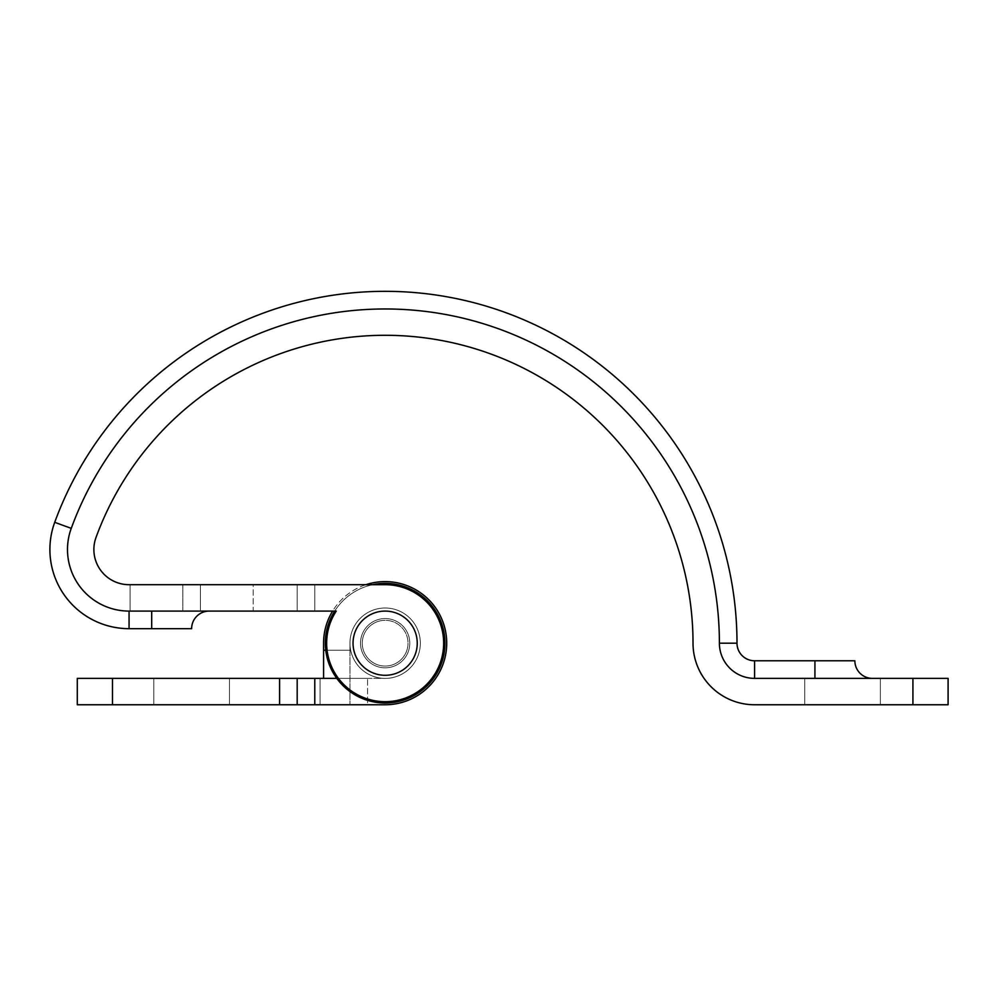 <?xml version="1.0" encoding="UTF-8"?>
<svg xmlns="http://www.w3.org/2000/svg" width="998" height="998" viewBox="0 0 998 998"><rect width="100%" height="100%" fill="white"/><g stroke="black" fill="none" stroke-linecap="round" stroke-linejoin="round"><path stroke-width="0.75" stroke-dasharray="4.99 3.74" d="M191.628 678.378L153.804 678.378L191.628 678.378M191.628 704.763L153.804 704.763L191.628 704.763M314.782 704.763L314.782 678.378L77.283 678.378L77.283 704.763L385.153 704.763A61.577 61.577 0 0 0 446.717 643.186A61.577 61.577 0 0 0 385.153 581.622A61.577 61.577 0 0 0 323.577 643.186L323.577 678.378M314.782 611.088L336.251 611.088A58.495 58.495 0 0 0 326.658 643.186A58.495 58.495 0 0 1 336.251 611.088A58.495 58.495 0 0 0 385.153 701.681A58.495 58.495 0 0 0 443.648 643.186A58.495 58.495 0 0 1 385.153 701.681A58.495 58.495 0 0 1 326.658 643.186A58.495 58.495 0 0 0 385.153 701.681A58.495 58.495 0 0 0 443.648 643.186A58.495 58.495 0 0 0 385.153 584.691L129.066 584.691A35.179 35.179 0 0 1 96.02 537.423A307.858 307.858 0 0 1 693.011 643.186A61.577 61.577 0 0 0 754.588 704.763L948.1 704.763L948.1 678.378L754.588 678.378A35.179 35.179 0 0 1 719.396 643.186A334.255 334.255 0 0 0 71.245 528.354A61.577 61.577 0 0 0 129.066 611.088L332.608 611.088A61.577 61.577 0 0 1 365.917 584.691L385.153 584.691A58.495 58.495 0 0 1 443.648 643.186A58.495 58.495 0 0 0 385.153 584.691L297.192 584.691L314.782 584.691L314.782 611.088L297.192 611.088L314.782 611.088L314.782 584.691M367.551 678.378L320.059 678.378L367.551 678.378L367.551 704.763L320.059 704.763L367.551 704.763L367.551 678.378M314.782 678.378L385.153 678.378A35.179 35.179 0 0 0 420.333 643.186A35.179 35.179 0 0 0 385.153 608.007A35.179 35.179 0 0 0 349.961 643.186A35.179 35.179 0 0 1 385.153 608.007A35.179 35.179 0 0 1 420.333 643.186A35.179 35.179 0 0 1 350.672 650.222L325.747 650.222L349.961 650.222L349.961 704.763L349.961 643.186L349.961 650.222L323.577 650.222M297.192 678.378L297.192 704.763M323.577 704.763L349.961 704.763L323.577 704.763M320.059 678.378L320.059 704.763L320.059 678.378M872.452 678.378L754.588 678.378L872.452 678.378A17.59 17.59 0 0 1 854.862 660.788L754.588 660.788A17.59 17.59 0 0 1 736.998 643.186A351.845 351.845 0 0 0 54.715 522.316A79.166 79.166 0 0 0 129.066 628.678L191.628 628.678A17.59 17.59 0 0 1 209.231 611.088L129.066 611.088L209.231 611.088A17.59 17.59 0 0 0 191.628 628.678M253.205 611.088L130.064 611.088L253.205 611.088L253.205 584.691L130.064 584.691L253.205 584.691L253.205 611.088M253.205 584.691L130.064 584.691L253.205 584.691M842.549 678.378L880.373 678.378L842.549 678.378M842.549 704.763L880.373 704.763L842.549 704.763M353.043 643.186A32.111 32.111 0 0 0 385.153 675.297A32.111 32.111 0 0 0 417.251 643.186A32.111 32.111 0 0 1 385.153 675.297A32.111 32.111 0 0 1 353.043 643.186A32.111 32.111 0 0 0 385.153 675.297A32.111 32.111 0 0 0 417.251 643.186A32.111 32.111 0 0 0 385.153 611.088A32.111 32.111 0 0 0 353.043 643.186A32.111 32.111 0 0 1 385.153 611.088A32.111 32.111 0 0 1 417.251 643.186A32.111 32.111 0 0 0 385.153 611.088A32.111 32.111 0 0 0 353.043 643.186A32.111 32.111 0 0 1 385.153 611.088A32.111 32.111 0 0 1 417.251 643.186A32.111 32.111 0 0 1 385.153 675.297A32.111 32.111 0 0 1 353.043 643.186A32.111 32.111 0 0 1 385.153 611.088A32.111 32.111 0 0 1 417.251 643.186A32.111 32.111 0 0 1 385.153 675.297A32.111 32.111 0 0 1 353.043 643.186M182.834 611.088L130.064 611.088L182.834 611.088L182.834 584.691L182.834 611.088M297.192 611.088L297.192 584.691L297.192 611.088M71.245 528.354A61.577 61.577 0 0 0 129.066 611.088A61.577 61.577 0 0 1 71.245 528.354A334.255 334.255 0 0 1 719.396 643.186A334.255 334.255 0 0 0 71.245 528.354A334.255 334.255 0 0 1 719.396 643.186A35.179 35.179 0 0 0 754.588 678.378A35.179 35.179 0 0 1 719.396 643.186A35.179 35.179 0 0 0 754.588 678.378A35.179 35.179 0 0 1 719.396 643.186A334.255 334.255 0 0 0 71.245 528.354A61.577 61.577 0 0 0 129.066 611.088A61.577 61.577 0 0 1 71.245 528.354L54.715 522.316M362.274 643.186A22.867 22.867 0 0 0 385.153 666.065A22.867 22.867 0 0 0 408.02 643.186A22.867 22.867 0 0 1 385.153 666.065A22.867 22.867 0 0 1 362.274 643.186A22.867 22.867 0 0 1 385.153 620.319A22.867 22.867 0 0 1 408.02 643.186A22.867 22.867 0 0 0 385.153 620.319A22.867 22.867 0 0 0 362.274 643.186M385.153 666.065A22.867 22.867 0 0 1 362.274 643.186A22.867 22.867 0 0 1 385.153 620.319A22.867 22.867 0 0 0 362.274 643.186A22.867 22.867 0 0 0 385.153 666.065A22.867 22.867 0 0 0 408.02 643.186A22.867 22.867 0 0 0 385.153 620.319A22.867 22.867 0 0 1 408.02 643.186A22.867 22.867 0 0 1 385.153 666.065M385.153 611.088A32.111 32.111 0 0 0 353.043 643.186A32.111 32.111 0 0 0 385.153 675.297A32.111 32.111 0 0 0 417.251 643.186A32.111 32.111 0 0 0 385.153 611.088M349.961 643.186A35.179 35.179 0 0 1 385.153 608.007A35.179 35.179 0 0 1 420.333 643.186A35.179 35.179 0 0 1 385.153 678.378A35.179 35.179 0 0 0 420.333 643.186A35.179 35.179 0 0 1 385.153 678.378A35.179 35.179 0 0 1 349.961 643.186A35.179 35.179 0 0 1 385.153 608.007A35.179 35.179 0 0 1 420.333 643.186A35.179 35.179 0 0 0 385.153 608.007A35.179 35.179 0 0 0 349.961 643.186A35.179 35.179 0 0 0 385.153 678.378A35.179 35.179 0 0 0 420.333 643.186A35.179 35.179 0 0 0 385.153 608.007A35.179 35.179 0 0 0 350.672 650.222A35.179 35.179 0 0 1 349.961 643.186M325.336 643.186A59.818 59.818 0 0 1 385.153 583.381A59.818 59.818 0 0 1 403.654 700.072A59.818 59.818 0 0 1 336.775 678.378L385.153 678.378L336.775 678.378A59.818 59.818 0 0 0 444.958 643.186A59.818 59.818 0 0 1 385.153 703.004A59.818 59.818 0 0 1 325.336 643.186A59.818 59.818 0 0 1 385.153 583.381A59.818 59.818 0 0 1 444.958 643.186A59.818 59.818 0 0 0 385.153 583.381A59.818 59.818 0 0 0 325.747 650.222A59.818 59.818 0 0 1 325.336 643.186M409.779 643.186A24.626 24.626 0 0 1 385.153 667.824A24.626 24.626 0 0 1 360.515 643.186A24.626 24.626 0 0 1 385.153 618.56A24.626 24.626 0 0 1 409.779 643.186A24.626 24.626 0 0 1 385.153 667.824A24.626 24.626 0 0 1 360.515 643.186A24.626 24.626 0 0 1 385.153 618.56A24.626 24.626 0 0 1 409.779 643.186A24.626 24.626 0 0 0 385.153 618.56A24.626 24.626 0 0 0 360.515 643.186A24.626 24.626 0 0 0 385.153 667.824A24.626 24.626 0 0 0 409.779 643.186A24.626 24.626 0 0 0 385.153 618.56A24.626 24.626 0 0 0 360.515 643.186A24.626 24.626 0 0 0 385.153 667.824A24.626 24.626 0 0 0 409.779 643.186M325.747 650.222A59.818 59.818 0 0 0 336.775 678.378A59.818 59.818 0 0 1 325.747 650.222L350.672 650.222A35.179 35.179 0 0 0 385.153 678.378L336.775 678.378M372.653 584.691A59.818 59.818 0 0 0 334.679 611.088M279.59 678.378L279.59 704.763M112.475 704.763L112.475 678.378M200.436 584.691L200.436 611.088L200.436 584.691M912.92 678.378L912.92 704.763M151.696 611.088L151.696 628.678M129.066 611.088L129.066 628.678M719.396 643.186L736.998 643.186M754.588 678.378L754.588 660.788M814.929 678.378L814.929 660.788M153.804 704.763L153.804 678.378L153.804 704.763M229.453 704.763L229.453 678.378L229.453 704.763M804.725 704.763L804.725 678.378L804.725 704.763M880.373 704.763L880.373 678.378L880.373 704.763M130.064 584.691L130.064 611.088L130.064 584.691"/><path stroke-width="1.5" d="M112.475 704.763L279.59 704.763L279.59 678.378L112.475 678.378L112.475 704.763L77.283 704.763L77.283 678.378L112.475 678.378M323.577 678.378L323.577 643.186A61.577 61.577 0 0 1 332.608 611.088L314.782 611.088M314.782 584.691L365.917 584.691A61.577 61.577 0 0 1 445.944 633.456A61.577 61.577 0 0 1 385.153 704.763L279.59 704.763M279.59 678.378L314.782 678.378L314.782 704.763M336.775 678.378L314.782 678.378M297.192 678.378L297.192 704.763M323.577 650.222L325.747 650.222M872.452 678.378A17.59 17.59 0 0 1 854.862 660.788L754.588 660.788A17.59 17.59 0 0 1 736.998 643.186A351.845 351.845 0 0 0 54.715 522.316A79.166 79.166 0 0 0 129.066 628.678L151.696 628.678L151.696 611.088M93.874 549.511A35.179 35.179 0 0 1 96.02 537.423A307.858 307.858 0 0 1 693.011 643.186A61.577 61.577 0 0 0 754.588 704.763L912.92 704.763L912.92 678.378L754.588 678.378A35.179 35.179 0 0 1 719.396 643.186A334.255 334.255 0 0 0 71.245 528.354A61.577 61.577 0 0 0 129.066 611.088L336.251 611.088A58.495 58.495 0 0 0 385.153 701.681A58.495 58.495 0 0 0 443.648 643.186A58.495 58.495 0 0 0 385.153 584.691L129.066 584.691A35.179 35.179 0 0 1 93.874 549.511M353.043 643.186A32.111 32.111 0 0 0 385.153 675.297A32.111 32.111 0 0 0 417.251 643.186A32.111 32.111 0 0 0 385.153 611.088A32.111 32.111 0 0 0 353.043 643.186M912.92 678.378L948.1 678.378L948.1 704.763L912.92 704.763M191.628 628.678A17.59 17.59 0 0 1 209.231 611.088A17.59 17.59 0 0 0 191.628 628.678L151.696 628.678M385.153 611.088A32.111 32.111 0 0 0 353.043 643.186A32.111 32.111 0 0 0 385.153 675.297A32.111 32.111 0 0 0 417.251 643.186A32.111 32.111 0 0 0 385.153 611.088M334.679 611.088A59.818 59.818 0 0 0 385.153 703.004A59.818 59.818 0 0 0 444.958 643.186A59.818 59.818 0 0 0 372.653 584.691M129.066 628.678L129.066 611.088M54.715 522.316L71.245 528.354M736.998 643.186L719.396 643.186M754.588 660.788L754.588 678.378M814.929 660.788L814.929 678.378"/></g></svg>
